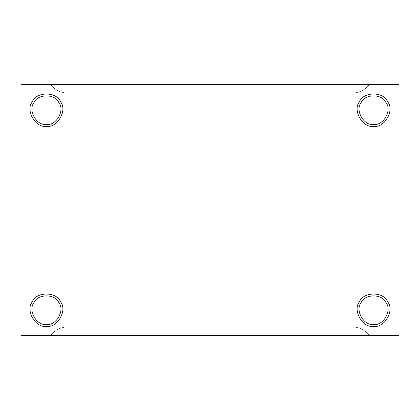 <?xml version="1.0" encoding="UTF-8"?>
<svg xmlns="http://www.w3.org/2000/svg" width="420" height="420" viewBox="0 0 420 420"><rect width="100%" height="100%" fill="white"/><g stroke="black" fill="none" stroke-linecap="round" stroke-linejoin="round"><path stroke-width="0.32" stroke-dasharray="2.1 1.58" d="M67.615 93.041L352.385 93.041C359.357 92.862 365.012 90.038 369.338 84.567L50.663 84.567C54.989 90.038 60.643 92.862 67.615 93.041C60.643 92.862 54.989 90.038 50.663 84.567L369.338 84.567C365.012 90.038 359.357 92.862 352.385 93.041C359.357 92.862 365.012 90.038 369.338 84.567C365.012 90.038 359.357 92.862 352.385 93.041L67.615 93.041C60.643 92.862 54.989 90.038 50.663 84.567C54.989 90.038 60.643 92.862 67.615 93.041M46.426 324.419C36.813 326.146 27.641 310.27 33.947 302.804C37.259 293.612 55.592 293.612 58.905 302.804C65.21 310.27 56.044 326.146 46.426 324.419C56.044 326.146 65.21 310.27 58.905 302.804C55.592 293.612 37.259 293.612 33.947 302.804M46.426 326.324C57.314 328.282 67.694 310.301 60.554 301.854C56.805 291.443 36.047 291.443 32.298 301.854C25.158 310.301 35.537 328.282 46.426 326.324C35.537 328.282 25.158 310.301 32.298 301.854C36.047 291.443 56.805 291.443 60.554 301.854C67.694 310.301 57.314 328.282 46.426 326.324M46.426 124.399C36.813 126.131 27.641 110.25 33.947 102.785C37.259 93.597 55.592 93.597 58.905 102.785C65.21 110.25 56.044 126.131 46.426 124.399C56.044 126.131 65.21 110.25 58.905 102.785C55.592 93.597 37.259 93.597 33.947 102.785M46.426 126.305C57.314 128.263 67.694 110.282 60.554 101.834C56.805 91.423 36.047 91.423 32.298 101.834C25.158 110.282 35.537 128.263 46.426 126.305C35.537 128.263 25.158 110.282 32.298 101.834C36.047 91.423 56.805 91.423 60.554 101.834C67.694 110.282 57.314 128.263 46.426 126.305M373.574 124.399C363.956 126.131 354.79 110.25 361.095 102.785C364.408 93.597 382.741 93.597 386.054 102.785C392.359 110.25 383.187 126.131 373.574 124.399C383.187 126.131 392.359 110.25 386.054 102.785C382.741 93.597 364.408 93.597 361.095 102.785M373.574 126.305C384.463 128.263 394.842 110.282 387.702 101.834C383.954 91.423 363.195 91.423 359.447 101.834C352.306 110.282 362.686 128.263 373.574 126.305C362.686 128.263 352.306 110.282 359.447 101.834C363.195 91.423 383.954 91.423 387.702 101.834C394.842 110.282 384.463 128.263 373.574 126.305M373.574 324.419C363.956 326.146 354.79 310.27 361.095 302.804C364.408 293.612 382.741 293.612 386.054 302.804C392.359 310.27 383.187 326.146 373.574 324.419C383.187 326.146 392.359 310.27 386.054 302.804C382.741 293.612 364.408 293.612 361.095 302.804M373.574 326.324C384.463 328.282 394.842 310.301 387.702 301.854C383.954 291.443 363.195 291.443 359.447 301.854C352.306 310.301 362.686 328.282 373.574 326.324C362.686 328.282 352.306 310.301 359.447 301.854C363.195 291.443 383.954 291.443 387.702 301.854C394.842 310.301 384.463 328.282 373.574 326.324M50.663 335.433L369.338 335.433C365.012 329.963 359.357 327.138 352.385 326.959L67.615 326.959C60.643 327.138 54.989 329.963 50.663 335.433C54.989 329.963 60.643 327.138 67.615 326.959L352.385 326.959C359.357 327.138 365.012 329.963 369.338 335.433C365.012 329.963 359.357 327.138 352.385 326.959C359.357 327.138 365.012 329.963 369.338 335.433L50.663 335.433C54.989 329.963 60.643 327.138 67.615 326.959C60.643 327.138 54.989 329.963 50.663 335.433L369.338 335.433L50.663 335.433M21 335.433L399 335.433L399 84.567L399 335.433L21 335.433L21 84.567L399 84.567L21 84.567L21 335.433M50.663 84.567L369.338 84.567L50.663 84.567"/><path stroke-width="0.63" d="M46.426 324.419C56.044 326.146 65.21 310.27 58.905 302.804C55.592 293.612 37.259 293.612 33.947 302.804C27.641 310.27 36.813 326.146 46.426 324.419C36.813 326.146 27.641 310.27 33.947 302.804C37.259 293.612 55.592 293.612 58.905 302.804C65.21 310.27 56.044 326.146 46.426 324.419C36.813 326.146 27.641 310.27 33.947 302.804M46.426 326.324C57.314 328.282 67.694 310.301 60.554 301.854C56.805 291.443 36.047 291.443 32.298 301.854C25.158 310.301 35.537 328.282 46.426 326.324C35.537 328.282 25.158 310.301 32.298 301.854C36.047 291.443 56.805 291.443 60.554 301.854C67.694 310.301 57.314 328.282 46.426 326.324M46.426 124.399C56.044 126.131 65.21 110.25 58.905 102.785C55.592 93.597 37.259 93.597 33.947 102.785C27.641 110.25 36.813 126.131 46.426 124.399C36.813 126.131 27.641 110.25 33.947 102.785C37.259 93.597 55.592 93.597 58.905 102.785C65.21 110.25 56.044 126.131 46.426 124.399C36.813 126.131 27.641 110.25 33.947 102.785M46.426 126.305C57.314 128.263 67.694 110.282 60.554 101.834C56.805 91.423 36.047 91.423 32.298 101.834C25.158 110.282 35.537 128.263 46.426 126.305C35.537 128.263 25.158 110.282 32.298 101.834C36.047 91.423 56.805 91.423 60.554 101.834C67.694 110.282 57.314 128.263 46.426 126.305M373.574 124.399C383.187 126.131 392.359 110.25 386.054 102.785C382.741 93.597 364.408 93.597 361.095 102.785C354.79 110.25 363.956 126.131 373.574 124.399C363.956 126.131 354.79 110.25 361.095 102.785C364.408 93.597 382.741 93.597 386.054 102.785C392.359 110.25 383.187 126.131 373.574 124.399C363.956 126.131 354.79 110.25 361.095 102.785M373.574 126.305C384.463 128.263 394.842 110.282 387.702 101.834C383.954 91.423 363.195 91.423 359.447 101.834C352.306 110.282 362.686 128.263 373.574 126.305C362.686 128.263 352.306 110.282 359.447 101.834C363.195 91.423 383.954 91.423 387.702 101.834C394.842 110.282 384.463 128.263 373.574 126.305M373.574 324.419C383.187 326.146 392.359 310.27 386.054 302.804C382.741 293.612 364.408 293.612 361.095 302.804C354.79 310.27 363.956 326.146 373.574 324.419C363.956 326.146 354.79 310.27 361.095 302.804C364.408 293.612 382.741 293.612 386.054 302.804C392.359 310.27 383.187 326.146 373.574 324.419C363.956 326.146 354.79 310.27 361.095 302.804M373.574 326.324C384.463 328.282 394.842 310.301 387.702 301.854C383.954 291.443 363.195 291.443 359.447 301.854C352.306 310.301 362.686 328.282 373.574 326.324C362.686 328.282 352.306 310.301 359.447 301.854C363.195 291.443 383.954 291.443 387.702 301.854C394.842 310.301 384.463 328.282 373.574 326.324M399 335.433L21 335.433L399 335.433L399 84.567L21 84.567L21 335.433L21 84.567L399 84.567L399 335.433"/></g></svg>
